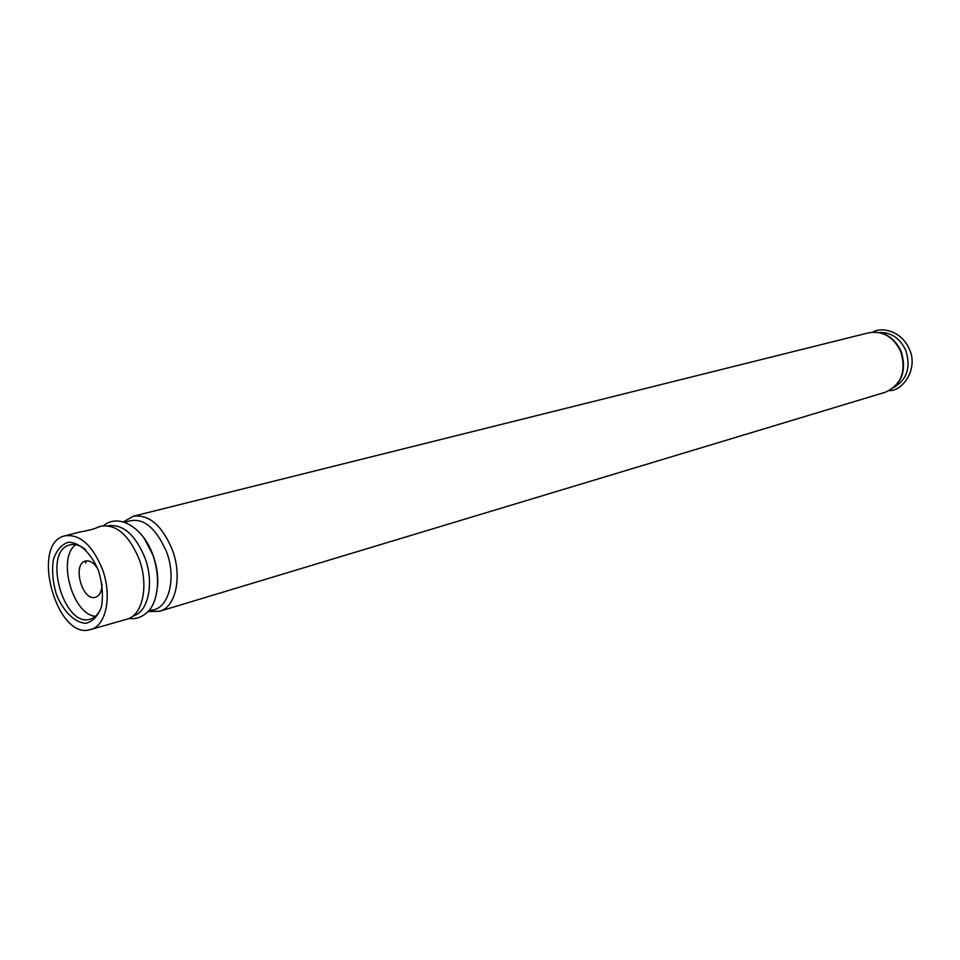 <?xml version="1.0" encoding="UTF-8"?>
<svg xmlns="http://www.w3.org/2000/svg" width="960" height="960" viewBox="0 0 960 960"><rect width="100%" height="100%" fill="white"/><g stroke="black" fill="none" stroke-linecap="round" stroke-linejoin="round"><path stroke-width="1.44" d="M97.872 569.004C94.056 562.86 89.952 560.208 85.572 561.036C71.868 563.808 82.356 601.884 95.544 597.252C99.744 595.716 101.904 591.336 102.036 584.112M85.272 561.852L85.692 563.04L86.124 561.096M90.852 629.46L126.684 619.272C142.584 615.78 149.112 585.54 139.116 559.128C128.988 534.972 116.304 523.992 101.052 526.188L97.86 527.28C94.944 528.804 88.788 530.412 79.404 532.116L65.04 535.776M102.384 569.196C92.268 544.872 79.704 533.76 64.692 535.872C29.904 543.516 56.7 640.8 90.504 629.568C106.14 626.16 112.392 595.8 102.384 569.196M95.544 528.3L98.208 526.944M98.7 571.188C91.524 553.428 79.452 542.052 68.304 542.268C61.392 544.548 56.4 550.392 53.328 559.788C51.792 570.612 52.776 582.06 56.292 594.132C63.18 611.4 74.844 622.92 86.028 623.28C93.06 621.384 98.232 615.744 101.556 606.372C103.272 595.38 102.312 583.644 98.7 571.188M75.732 544.716C56.88 557.832 72.552 614.7 95.448 616.308M85.716 549.792C80.292 545.328 75.072 543.696 70.056 544.896C41.988 550.44 63.54 628.68 90.48 619.068C95.412 617.52 99.06 613.452 101.436 606.84M894.168 387.264C907.056 379.404 910.956 367.188 905.88 350.64C900.036 338.16 891.096 332.112 879.084 332.472M900.84 351.732C893.592 336.828 882.876 330.516 868.716 332.784C883.224 330.492 894.084 336.78 901.296 351.648C906.972 371.268 901.584 384.816 885.108 392.304C901.248 384.996 906.48 371.472 900.84 351.732M885.108 392.304L159.54 611.304C175.824 607.236 182.496 576.516 172.344 549.828C162.108 525.48 149.112 514.272 133.356 516.204L123.312 521.916M157.536 586.776C158.388 576.576 156.936 566.148 153.168 555.492L144.18 538.296M133.08 615.936C148.332 612.228 154.5 583.116 144.9 557.748C135.204 534.576 122.988 523.92 108.24 525.78M149.196 610.164C167.604 611.856 177.432 580.188 166.548 551.856C154.848 525.432 141.012 515.64 125.04 522.48M872.976 332.124C880.632 326.82 901.368 330.12 909.48 349.416C918.3 368.268 903.552 390.912 889.104 390.696M868.716 332.784L133.356 516.204M103.56 525.696C118.884 512.652 143.724 528.012 152.976 555.264C162.204 582.588 155.808 605.448 147.192 612.348C141.576 617.4 135.552 619.416 129.096 618.408M147.996 611.532L159.54 611.304"/></g></svg>
